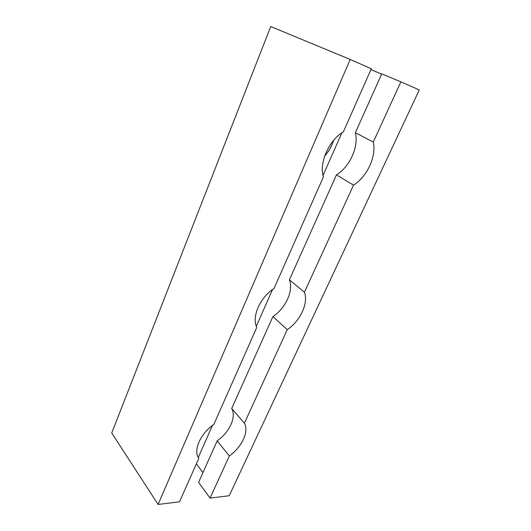 <?xml version="1.0" encoding="UTF-8"?>
<svg xmlns="http://www.w3.org/2000/svg" width="531" height="531" viewBox="0 0 531 531"><rect width="100%" height="100%" fill="white"/><g stroke="black" fill="none" stroke-linecap="round" stroke-linejoin="round"><path stroke-width="0.8" d="M304.422 292.223C308.664 303.108 300.32 320.93 287.258 329.665L272.914 316.576C285.751 308.133 293.769 290.63 289.402 279.817L304.422 292.223L353.52 185.14L336.462 174.865C349.783 166.741 358.949 146.735 355.358 132.717L373.273 142.056C376.652 156.293 367.08 176.73 353.52 185.14M256.772 327.415C251.508 317 259.925 297.519 274.009 288.499L323.432 176.876C318.925 163.063 328.702 140.443 343.371 131.847L371.302 68.764L350.201 59.445L158.079 504.45L179.544 501.822L198.8 458.339C193.005 450.58 200.333 433.635 213.84 424.369L256.772 327.415M244.393 423.161C249.258 431.411 241.91 447.089 229.339 455.996L217.186 440.849C229.551 432.227 236.627 416.782 231.689 408.512L244.393 423.161L287.258 329.665M333.621 140.357C331.709 146.251 328.722 151.501 324.653 156.101M229.339 455.996L210.037 498.091L229.219 495.742L419.264 89.938L400.885 81.827L373.273 142.056M217.186 440.849L198.581 482.34L210.037 498.091M400.885 81.827L381.749 73.869L355.358 132.717M272.914 316.576L231.689 408.512M350.201 59.445L270.73 26.55L111.736 432.984L158.079 504.45M341.878 132.816L323.047 175.389M272.582 289.488L256.307 326.273M212.48 425.371L198.275 457.476M196.39 463.782L202.948 472.603M381.656 74.081L370.93 69.614M336.462 174.865L289.402 279.817"/></g></svg>

